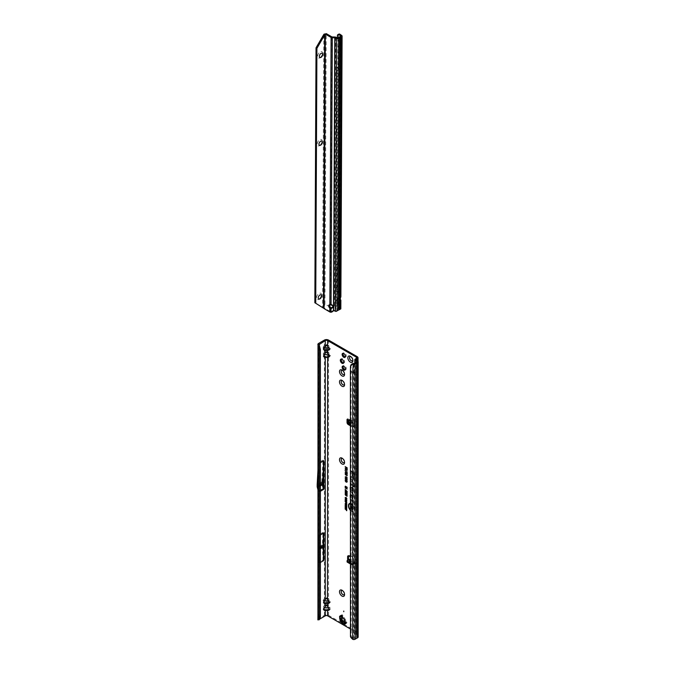 <?xml version="1.0" encoding="UTF-8"?>
<svg xmlns="http://www.w3.org/2000/svg" width="673" height="673" viewBox="0 0 673 673"><rect width="100%" height="100%" fill="white"/><g stroke="black" fill="none" stroke-linecap="round" stroke-linejoin="round"><path stroke-width="0.5" stroke-dasharray="3.37 2.52" d="M344.517 594.082A2.406 1.388 -120 0 0 344.559 593.67A2.406 1.388 -120 0 0 342.86 590.734L342.027 590.255L342.86 590.734A2.406 1.388 -120 0 0 342.481 590.566M344.517 461.972A2.406 1.388 -120 0 0 344.559 461.56A2.406 1.388 -120 0 0 342.86 458.616L342.027 458.136L342.86 458.616A2.406 1.388 -120 0 0 342.481 458.448M344.517 384.216A2.406 1.388 -120 0 0 344.559 383.803A2.406 1.388 -120 0 0 342.86 380.868L342.027 380.38L342.86 380.868A2.406 1.388 -120 0 0 342.481 380.699M344.517 373.894A2.406 1.388 -120 0 0 344.559 373.49A2.406 1.388 -120 0 0 342.86 370.545L342.027 370.066L342.86 370.545A2.406 1.388 -120 0 0 342.481 370.377M352.854 360.131A2.406 1.388 -120 0 0 352.896 359.727A2.406 1.388 -120 0 0 351.197 356.783L350.364 356.303L351.197 356.783A2.406 1.388 -120 0 0 350.826 356.614M344.122 594.739L344.054 594.772A2.406 1.388 -120 0 0 344.122 594.739A2.406 1.388 -120 0 0 344.483 592.812A2.406 1.388 -120 0 0 342.919 590.701A2.406 1.388 -120 0 0 341.716 590.583A2.406 1.388 -120 0 0 341.691 590.6L341.716 590.583M344.122 462.629L344.054 462.662A2.406 1.388 -120 0 0 344.122 462.629A2.406 1.388 -120 0 0 344.483 460.702A2.406 1.388 -120 0 0 342.919 458.582A2.406 1.388 -120 0 0 341.716 458.464A2.406 1.388 -120 0 0 341.691 458.481L341.716 458.464M344.088 384.889A2.406 1.388 -120 0 0 344.122 384.872A2.406 1.388 -120 0 0 344.483 382.945A2.406 1.388 -120 0 0 342.919 380.834A2.406 1.388 -120 0 0 341.716 380.716A2.406 1.388 -120 0 0 341.691 380.733L341.716 380.716M343.583 362.966A2.406 1.388 -120 0 0 344.122 362.856A2.406 1.388 -120 0 0 344.483 360.93A2.406 1.388 -120 0 0 342.919 358.81A2.406 1.388 -120 0 0 341.716 358.692A2.406 1.388 -120 0 0 341.354 359.104M352.433 360.804A2.406 1.388 -120 0 0 352.459 360.787A2.406 1.388 -120 0 0 352.829 358.86A2.406 1.388 -120 0 0 351.264 356.749A2.406 1.388 -120 0 0 350.061 356.631A2.406 1.388 -120 0 0 350.027 356.648L350.002 356.665M344.122 374.55L344.054 374.583A2.406 1.388 -120 0 0 344.122 374.55A2.406 1.388 -120 0 0 344.483 372.623A2.406 1.388 -120 0 0 342.919 370.512A2.406 1.388 -120 0 0 341.716 370.394A2.406 1.388 -120 0 0 341.691 370.411M342.38 623.248L343.314 624.022M344.046 611.547L343.752 611.034M345.257 369.713A2.297 1.329 -120 0 0 345.796 369.612A2.297 1.329 -120 0 0 346.149 367.769A2.297 1.329 -120 0 0 344.643 365.742A2.297 1.329 -120 0 0 343.499 365.632A2.297 1.329 -120 0 0 343.137 366.045M345.257 356.976A2.297 1.329 -120 0 0 345.796 356.875A2.297 1.329 -120 0 0 346.149 355.041A2.297 1.329 -120 0 0 344.643 353.014A2.297 1.329 -120 0 0 343.499 352.904A2.297 1.329 -120 0 0 343.137 353.317M350.397 424.747L353.283 426.413A1.683 0.976 -120 0 0 354.133 426.497A1.683 0.976 -120 0 0 354.478 425.731L354.478 423.283A1.052 0.606 -120 0 0 354.032 422.24A1.052 0.606 -120 0 0 353.224 421.937L351.592 420.12L351.323 420.642L349.102 419.136A1.052 0.606 -120 0 0 348.143 418.673A1.052 0.606 -120 0 0 347.924 419.161L347.924 419.346M351.777 420.945L350.675 422.795L349.051 423.359L351.323 420.642M351.945 552.112L352.24 552.626M350.397 428.381L350.305 427.658M320.76 547.687L321.063 547.166M320.104 484.997L320.407 484.484L320.407 485.174M326.472 597.725L326.472 598.852L325.454 599.441L324.386 598.566L326.472 597.725L328.559 598.566L330.418 601.956A1.514 0.875 0 0 0 329.341 601.704L328.651 601.073L329.728 600.198M326.472 604.606L326.472 605.734L325.454 606.323L324.386 605.448L326.472 604.606L328.559 605.448L328.559 603.201L323.217 602.924L323.217 600.198L324.285 601.073L323.595 601.704L324.285 602.041L329.341 601.704M329.341 608.585L328.651 607.955L329.728 607.08L330.418 608.838A1.514 0.875 0 0 0 329.341 608.585L328.651 608.922A1.514 1.22 -103.4 0 1 329.728 609.805L324.386 610.083A1.514 1.22 103.4 0 1 325.454 609.208L328.651 608.922L325.454 609.208M323.595 608.585L324.285 608.922A1.514 1.22 103.4 0 0 323.217 609.805L323.217 607.08L324.285 607.955L323.595 608.585M326.472 351.39L326.472 352.517L325.454 353.106L324.386 352.231L326.472 351.39L328.559 352.231L330.418 355.622A1.514 0.875 0 0 0 329.341 355.361L328.651 354.738L329.728 353.863M325.454 599.441L324.285 601.073L328.651 601.073L327.482 599.441L328.559 598.566L328.559 356.867L323.217 356.581L323.217 353.863L324.285 354.738L323.595 355.361L324.285 355.706L329.341 355.361M326.472 344.509L326.472 345.636L325.454 346.225L324.386 345.35L326.472 344.509L328.559 345.35L330.418 348.74A1.514 0.875 0 0 0 329.341 348.479L328.651 347.857L329.728 346.982M325.454 353.106L324.285 354.738L328.651 354.738L327.482 353.106L328.559 352.231L328.559 349.985L323.217 349.708L323.217 346.982L324.285 347.857L323.595 348.479L324.285 348.824L329.341 348.479M350.397 509.932A4.248 2.456 -120 0 0 351.752 511.093A4.248 2.456 -120 0 0 353.434 511.463A4.248 2.456 -120 0 0 354.621 508.258A4.248 2.456 -120 0 0 351.752 504.144A4.248 2.456 -120 0 0 350.397 503.74M349.329 504.161A4.316 2.49 -120 0 0 349.262 507.694A4.316 2.49 -120 0 0 351.929 511.043A4.316 2.49 -120 0 0 353.636 511.421A4.316 2.49 -120 0 0 354.848 508.165A4.316 2.49 -120 0 0 351.929 503.993A4.316 2.49 -120 0 0 350.397 503.581M350.397 510.344A4.703 2.717 -120 0 0 351.752 511.455A4.703 2.717 -120 0 0 354.503 511.362A4.703 2.717 -120 0 0 354.688 507.518A4.703 2.717 -120 0 0 351.752 503.783A4.703 2.717 -120 0 0 350.397 503.328M350.397 509.974A4.635 2.675 -120 0 0 351.929 511.303A4.635 2.675 -120 0 0 354.646 511.202A4.635 2.675 -120 0 0 354.822 507.417A4.635 2.675 -120 0 0 351.929 503.732A4.635 2.675 -120 0 0 350.095 503.32A4.635 2.675 -120 0 0 349.994 503.345M350.397 479.126L352.299 480.69L350.498 478.856L350.524 476.459L352.299 477.494L350.591 476.021L350.431 478.848L352.425 480.488L350.633 478.772L350.658 476.299L352.425 477.401L350.591 476.021M350.397 482.482L350.633 480.926L353.973 483.668L350.591 480.472L350.431 482.205L350.818 480.766L354.099 483.475L350.591 480.472M350.397 485.763L350.608 484.139L352.921 486.041L352.921 487.706L353.224 486.285L353.973 486.907L353.224 484.753L352.921 485.687L350.591 483.702L350.431 485.485L350.784 483.98L353.148 485.923L353.148 487.589L353.35 486.091L354.099 486.705L353.35 484.669L353.148 485.687L350.591 483.702M347.84 560.155A1.052 0.606 -120 0 0 348.37 560.718A1.052 0.606 -120 0 0 348.9 560.769A1.052 0.606 -120 0 0 349.035 560.617L349.935 560.104L349.809 559.541L347.327 561.492A0.841 0.488 -0 0 0 347.083 561.829M348.74 559.642A1.052 0.606 -120 0 0 349.262 560.197A1.052 0.606 -120 0 0 349.792 560.247A1.052 0.606 -120 0 0 349.935 560.104L351.508 561.013L351.794 561.879L353.88 563.082L354.166 562.552L353.249 562.014L351.483 562.527L353.88 563.082M350.397 563.949L351.794 564.756A0.841 0.488 -0 0 0 352.989 564.756L354.848 563.974A1.052 0.606 -120 0 0 355.521 564.84A1.052 0.606 -120 0 0 356.051 564.899A1.052 0.606 -120 0 0 356.269 564.411L356.269 561.627A1.683 0.976 -120 0 0 355.075 559.566L350.397 556.857M350.397 562.914L351.794 563.722A0.841 0.488 -0 0 0 352.989 563.722L354.595 562.796A1.514 0.875 -60 0 1 355.352 562.721A1.514 0.875 -60 0 1 355.47 562.805L355.748 563.461A1.052 0.606 -120 0 0 356.412 564.327A1.052 0.606 -120 0 0 356.942 564.378A1.052 0.606 -120 0 0 357.161 563.898L357.161 561.114A1.683 0.976 -120 0 0 355.967 559.044L349.708 555.435A1.683 0.976 -120 0 0 348.866 555.351A1.683 0.976 -120 0 0 348.547 555.831M342.919 615.778L342.305 614.718L340.496 615.77L340.572 618.05L343.238 622.66L345.173 623.871L346.982 622.819L346.376 621.768A8.429 4.862 -120 0 1 345.392 619.69A1.683 0.976 60 0 0 345.283 619.454A7.84 4.526 60 0 0 344.374 617.881A1.683 0.976 60 0 0 344.223 617.671A8.429 4.862 -120 0 1 342.919 615.778L342.641 615.938A2.103 1.716 60 0 0 342.305 614.718M350.397 628.969L356.269 632.359A1.683 0.976 0 0 1 356.757 633.049A1.683 0.976 0 0 1 356.269 633.739L356.269 358.499L356.269 561.627L357.161 561.114L357.161 356.614M350.397 470.578L351.996 471.899L351.996 475.996L352.391 472.227A2.288 1.321 60 0 1 353.678 474.785L353.973 479.168L353.973 474.961A2.709 1.565 -120 0 0 352.459 471.924L350.397 470.225M350.397 499.164L351.912 500.418L352.299 502.672L352.299 500.762L350.498 498.903L350.498 495.715A1.06 0.614 60 0 1 350.633 495.311A1.06 0.614 60 0 1 351.466 495.454A1.06 0.614 60 0 1 351.996 496.581L351.996 498.062L351.592 497.389L351.592 497.86L352.299 499.038L352.299 496.758A1.481 0.858 -120 0 0 351.743 495.37A1.481 0.858 -120 0 0 350.667 494.806A1.481 0.858 -120 0 0 350.397 494.958M350.397 491.357L351.912 492.611L352.299 494.857L352.299 492.947L350.498 491.097L350.498 487.908A1.06 0.614 60 0 1 350.633 487.496A1.06 0.614 60 0 1 351.466 487.639A1.06 0.614 60 0 1 351.996 488.775L351.996 490.255L351.592 489.574L351.592 490.053L352.299 491.231L352.299 488.943A1.481 0.858 -120 0 0 351.743 487.555A1.481 0.858 -120 0 0 350.667 487A1.481 0.858 -120 0 0 350.397 487.151M350.608 428.171L350.397 427.725M350.397 425.782L352.391 426.934A1.683 0.976 -120 0 0 353.232 427.019A1.683 0.976 -120 0 0 353.586 426.245L353.586 423.805A1.052 0.606 -120 0 0 353.14 422.753A1.052 0.606 -120 0 0 352.332 422.451L350.633 423.376A0.841 0.53 -175.5 0 1 350.397 423.468M351.592 420.12L349.051 423.359M348.404 423.325A1.683 0.976 -120 0 0 349.119 424.007L349.935 424.486M317.942 619.404A1.851 1.068 180 0 1 318.48 618.739L324.386 615.332A2.953 1.699 0 0 1 328.559 615.332L357.161 631.846A2.953 1.699 0 0 1 358.019 633.049A2.953 1.699 0 0 1 357.161 634.252L356.202 634.807L356.202 360.055M351.508 561.013L350.288 560.306M350.397 559.86L350.936 560.172L350.397 560.205M355.352 562.721L354.107 562.005L355.748 563.461L354.848 563.974L354.158 563.579L353.426 564.311L353.88 563.478L354.721 563.814M350.179 562.376L349.035 560.617L349.682 560.903L350.49 562.805L353.426 564.311L351.558 563.999L348.648 562.317L353.712 564.411M350.397 561.905L351.483 562.527M352.509 423.023L353.224 421.937L352.055 422.526L352.509 423.023A1.514 0.799 -55.8 0 1 351.87 423.603L350.557 424.36A0.841 0.53 -175.5 0 1 350.397 424.427M348.404 423.376L349.211 419.666L349.102 419.136L348.202 419.649M319.364 491.862L319.364 463.276L318.27 484.097L318.464 479.63L318.464 488.27L319.288 491.349A1.683 0.976 60 0 1 319.364 491.862L319.372 463.268L320.407 462.671M318.186 614.836L318.48 488.262M318.186 348.925L318.48 343.508M318.48 479.63L318.186 466.137M323.04 488.707L323.04 460.088L321.845 481.86A1.683 0.976 -120 0 0 321.845 481.944L321.845 483.937A1.683 0.976 -120 0 0 321.921 484.451L323.04 488.707L318.363 491.408L318.363 462.788M319.658 535.346L318.977 547.889L319.658 562.88L319.658 535.346L320.407 534.917M319.658 562.88L320.407 562.451M319.473 619.202L319.17 619.69M323.04 559.928L323.04 532.335L322.359 544.836A1.683 0.976 -120 0 0 322.35 544.92L322.35 546.552A1.683 0.976 -120 0 0 322.359 546.636L323.04 559.928L318.666 562.451L318.666 534.858L318.186 543.666M323.04 532.335L318.666 534.858M323.04 460.088L318.48 462.721L318.48 347.638M320.407 349.691L319.28 348.564L319.372 346.418M319.28 348.564L319.28 615.543L319.372 491.854L320.407 491.265M319.28 615.543L320.407 616.67M351.365 508.418L350.784 507.265L351.533 506.761L351.356 508.006L352.198 507.223L352.736 508.325L352.105 508.796L352.088 507.627L351.365 508.418L351.012 507.19L351.659 506.685L351.533 507.955L352.374 507.181L352.871 508.191L352.332 508.662L352.231 507.467L351.365 508.418M350.784 507.265L351.659 506.685L350.784 507.265M351.533 507.164L351.087 507.425L351.533 507.164M351.356 508.006L351.777 507.871L351.356 508.006M351.76 507.316L352.374 507.181L351.76 507.316M352.736 508.325L352.105 508.796L352.736 508.325M352.105 508.393L352.66 508.081L352.105 508.393M351.617 509.259L350.81 508.384L352.711 509.486L352.711 510.992L352.408 509.713L351.929 509.436L351.617 510.201L351.844 509.125L351.037 508.367L352.845 509.411L352.845 510.807L352.635 509.587L352.055 509.251L351.844 510.067L351.844 509.125M352.046 505.482L350.81 504.767L352.711 505.465L351.474 506.062L352.711 507.181L350.81 506.079L352.383 505.415L351.037 504.338L352.845 505.389L351.491 505.919L352.845 506.996L351.037 505.953L352.383 505.415M350.515 366.045L350.961 365.464L351.121 370.831L351.188 635.892A2.532 1.691 -129.5 0 0 351.861 637.213L352.93 638.542L354.2 638.711L356.892 637.02L355.201 635.733A1.851 1.068 180 0 1 354.764 635.043A1.851 1.068 180 0 1 355.31 634.286L356.269 633.739M356.168 360.03L356.202 634.807M356.715 637.264L356.749 365.187L356.724 367.046L355.201 366.003L354.772 363.151L354.764 635.043M356.168 635.262L357.725 636.33A1.851 1.068 0 0 1 358.154 637.02M356.892 361.788L356.892 637.02M354.2 363.479L354.2 371.732L351.121 370.831L350.397 371.429M351.121 635.606L350.397 636.204M352.93 638.542L352.206 639.14M350.431 470.301L352.223 471.781L352.425 476.038L352.585 472.076A2.356 1.354 60 0 1 353.897 474.709L354.099 478.974L354.099 474.827A2.642 1.523 -120 0 0 352.627 471.866L350.397 470.318M352.425 496.624A1.413 0.816 -120 0 0 351.895 495.303A1.413 0.816 -120 0 0 350.869 494.773A1.413 0.816 -120 0 0 350.431 495.471L350.431 498.886L352.105 500.266L352.425 502.47L352.425 500.628L350.633 498.819L350.633 495.589A1.127 0.648 60 0 1 350.768 495.151A1.127 0.648 60 0 1 351.659 495.303A1.127 0.648 60 0 1 352.223 496.506L352.223 498.121L351.819 497.759L352.425 498.777L352.299 496.758M352.425 488.817A1.413 0.816 -120 0 0 351.895 487.488A1.413 0.816 -120 0 0 350.869 486.958A1.413 0.816 -120 0 0 350.431 487.664L350.431 491.08L352.105 492.459L352.425 494.663L352.425 492.821L350.633 491.012L350.633 487.774A1.127 0.648 60 0 1 350.768 487.345A1.127 0.648 60 0 1 351.659 487.496A1.127 0.648 60 0 1 352.223 488.699L352.223 490.306L351.819 489.952L352.425 490.97L352.299 488.943M345.375 466.734L347.276 467.685L347.15 468.845M346.46 467.441L346.46 468.299M345.442 480.825L345.914 481.632M346.452 481.876L347.083 481.59L346.343 480.556L345.569 480.699M346.158 480.379L347.302 481.725L346.738 482.104L347.175 481.86M345.35 480.572L346.343 480.329L345.35 480.572M345.442 478.999L345.914 479.799M346.452 480.042L347.083 479.756L346.343 478.722L345.569 478.865M346.158 478.545L347.302 479.899L346.738 480.27L347.175 480.026M345.35 478.747L346.343 478.495L345.35 478.747M345.855 476.677L345.35 476.972L345.989 476.61L345.897 477.754L346.78 477.123L347.302 478.066L346.738 478.41L347.175 478.192M346.587 477.308L346.225 478.066M346.477 478.192L347.083 477.939M345.442 477.25L345.888 477.039M346.502 474.886L345.35 473.943L345.897 473.691L345.543 474.061L346.435 474.583M346.561 474.389L346.023 474.936M347.125 474.759L347.26 475.567M346.057 473.96L347.26 474.675M346.385 473.371L347.108 473.573L346.814 473.136M345.754 472.362L347.302 473.691L345.93 473.481L345.35 472.564L345.93 472.311L345.35 472.564M346.317 473.119L345.543 472.682L346.317 473.119M347.032 471.697L347.125 472.774M345.148 470.864L347.032 472.488M346.873 472.463L346.25 471.781M345.375 468.282L347.276 469.232L347.15 470.175M345.375 469.502L346.216 469.14M346.435 468.972L347.058 469.931M345.375 486.192L347.15 487.462M345.148 486.831L347.041 487.227M345.148 487.58L346.948 488.463L346.275 487.849M345.644 487.075L347.276 488.564M345.35 489.582L347.302 491.265L345.333 489.591M345.35 494.428L345.939 494.293L345.712 494.874L347.15 495.967M345.35 493.166L345.939 493.04L345.712 493.62L347.15 494.705M345.35 491.913L345.939 491.778L345.712 492.358L347.15 493.444M345.35 490.651L345.939 490.516L345.712 491.105L347.15 492.19M345.4 497.818L345.855 498.466L345.35 497.591L346.132 497.397L346.755 498.626M346.166 498.609L346.704 498.382L345.527 497.684M345.947 497.448L345.35 497.591M345.375 509.175L346.688 509.789M346.73 509.495L346.864 510.538M345.375 507.392L346.73 508.292M345.148 508.182L346.561 508.098M345.678 508.325L346.864 509.015M345.375 506.071L346.864 506.777L346.73 507.736M345.543 506.197L345.543 507.072M346.225 506.592L346.225 507.392M345.375 504.641L346.73 505.549M345.148 505.44L346.561 505.356M345.678 505.583L346.864 506.264M345.586 503.202L346.881 504.456L346.115 504.7L345.384 503.244M346.755 504.59L346.115 504.7M346.704 504.363L346.099 503.497L345.527 503.673L346.259 504.683M345.375 501.78L346.864 502.495L346.435 503.311L345.972 502.521M346.149 502.26L346.688 502.941M345.375 500.132L346.73 501.082M345.148 500.603L346.671 500.905M346.528 501.848L345.594 500.948M345.148 501.183L346.603 501.873M345.586 500.779L346.864 501.949M345.586 498.693L346.881 499.946L346.115 500.182L345.384 498.735M346.755 500.073L346.115 500.182M346.704 499.846L346.099 498.987L345.527 499.164L346.259 500.165M328.559 349.985A1.514 1.22 76.6 0 0 327.482 349.11L328.651 348.824A1.514 1.22 -103.4 0 1 329.728 349.708L328.559 349.985M323.217 353.863L324.386 352.231L324.386 349.985A1.514 1.22 103.4 0 1 325.454 349.11L327.482 349.11M325.454 346.225L324.285 347.857L328.651 347.857L327.482 346.225L328.559 345.35L328.559 340.092M323.217 349.708A1.514 1.22 103.4 0 1 324.285 348.824L325.454 349.11M328.559 356.867A1.514 1.22 76.6 0 0 327.482 355.992L328.651 355.706A1.514 1.22 -103.4 0 1 329.728 356.581L328.559 356.867M323.217 600.198L324.386 598.566L324.386 356.867A1.514 1.22 103.4 0 1 325.454 355.992L327.482 355.992M323.217 356.581A1.514 1.22 103.4 0 1 324.285 355.706L325.454 355.992M328.559 615.332L328.559 610.083A1.514 1.22 76.6 0 0 327.482 609.208M325.454 606.323L324.285 607.955L328.651 607.955L327.482 606.323L328.559 605.448L329.728 607.08M328.559 603.201A1.514 1.22 76.6 0 0 327.482 602.327L328.651 602.041A1.514 1.22 -103.4 0 1 329.728 602.924L328.559 603.201M323.217 607.08L324.386 605.448L324.386 603.201A1.514 1.22 103.4 0 1 325.454 602.327L327.482 602.327M323.217 602.924A1.514 1.22 103.4 0 1 324.285 602.041L325.454 602.327M350.961 365.464L351.735 364.177M318.186 490.659L318.363 491.408M319.364 463.276L319.372 348.151M318.346 484.981L320.407 483.794M318.346 481.818L318.346 487.824L318.346 487.05L320.407 485.864M318.186 553.088L318.666 562.451M318.977 547.889L320.407 547.065M318.977 549.547L320.407 548.722M353.224 421.937L350.397 422.77M348.757 420.457L348.681 421.441L348.757 420.457M348.387 419.851L349.211 419.666M354.738 563.831L355.47 562.805M350.397 422.535L351.483 422.459M350.397 419.859L351.811 421.996L350.397 420.103M351.811 421.996L351.348 422.173L351.945 422.619M350.397 561.56L351.794 561.879M349.733 561.021L348.85 562.14L350.414 562.678L349.733 561.021M353.426 564.311L351.659 563.974L354.107 563.461L351.718 563.991M346.982 622.819A2.103 1.716 60 0 0 345.804 621.785L343.238 622.66M345.064 621.507L345.804 621.785M342.077 619.564L341.362 620.397L340.807 617.309L341.354 619.984L343.987 622.828L340.849 617.89L340.807 617.309L342.616 616.266L342.49 617.048M342.675 620.599L341.691 620.935L340.572 618.05M342.094 619.909L340.807 617.309A2.103 1.716 60 0 0 340.496 615.77M342.38 620.413L343.869 622.878L341.362 620.397M345.173 623.871A2.103 1.716 -120 0 0 343.987 622.828L341.598 620.809M340.849 621.886A1.767 1.363 131.6 0 1 340.546 621.415L339.789 618.504L342.448 623.114L340.546 621.415M339.722 616.897L339.638 618.495M340.05 620.506A1.767 1.363 168.4 0 0 340.302 621.002M342.616 616.266A2.103 1.716 60 0 0 342.641 615.938L342.019 616.291M345.476 622.281L346.376 621.768M321.526 295.481A3.584 2.053 120.3 0 0 321.568 294.925A3.584 2.053 120.3 0 0 319.052 293.487A3.584 2.053 120.3 0 0 316.503 297.845A3.584 2.053 120.3 0 0 318.994 299.334A3.584 2.053 120.3 0 0 319.019 299.317A3.584 2.053 120.3 0 0 319.465 299.022M318.657 298.963L318.716 298.997A2.406 1.38 -59.7 0 1 318.657 298.963A2.406 1.38 -59.7 0 1 318.304 297.045A2.406 1.38 -59.7 0 1 319.877 294.934A2.406 1.38 -59.7 0 1 321.08 294.816A2.406 1.38 -59.7 0 1 321.105 294.833M322.232 141.767A3.584 2.053 120.3 0 0 322.283 141.204A3.584 2.053 120.3 0 0 319.759 139.765A3.584 2.053 120.3 0 0 317.21 144.131A3.584 2.053 120.3 0 0 319.709 145.612A3.584 2.053 120.3 0 0 319.734 145.595A3.584 2.053 120.3 0 0 320.171 145.301M319.431 145.275L319.372 145.242A2.406 1.38 -59.7 0 1 319.372 145.242A2.406 1.38 -59.7 0 1 319.019 143.324A2.406 1.38 -59.7 0 1 320.592 141.212A2.406 1.38 -59.7 0 1 321.795 141.094A2.406 1.38 -59.7 0 1 321.82 141.111M322.645 53.924A3.584 2.053 120.3 0 0 322.687 53.369A3.584 2.053 120.3 0 0 320.163 51.922A3.584 2.053 120.3 0 0 317.622 56.288A3.584 2.053 120.3 0 0 320.112 57.777A3.584 2.053 120.3 0 0 320.138 57.76A3.584 2.053 120.3 0 0 320.584 57.457M319.81 57.424A2.406 1.38 -59.7 0 1 319.776 57.407A2.406 1.38 -59.7 0 1 319.423 55.48A2.406 1.38 -59.7 0 1 320.996 53.377A2.406 1.38 -59.7 0 1 322.199 53.251A2.406 1.38 -59.7 0 1 322.224 53.276L322.199 53.251M340.387 298.198L339.495 297.676A0.841 0.488 120.3 0 0 339.402 298.089L339.394 299.838A0.841 0.488 120.3 0 0 339.486 300.141L337.981 299.081A1.893 0.993 -115.8 0 0 337.148 298.913A1.893 0.993 -115.8 0 0 336.752 299.779L336.752 300.2A0.841 0.446 -115.8 0 0 336.769 300.394L337.106 302.261L339.587 304.061L336.71 305.836L334.515 305.18L333.27 310.219L332.42 310.909A2.532 2.061 0 0 1 331.007 311.49L331.007 312.222M337.417 310.657L336.164 310.926A0.833 0.488 -179.7 0 1 335.911 310.859L333.27 310.219M333.766 310.581L334.254 310.177M330.695 307.603L330.106 311.439L331.007 311.49M332.916 306.392A2.103 1.716 180 0 0 331.04 304.314L330.737 304.289A2.103 1.22 -120 0 0 330.056 304.347A2.103 1.22 -120 0 0 329.711 304.776M333.556 310.102L333.53 310.741L333.522 310.11M335.936 311.406L336.164 310.926M337.955 37.856L336.71 305.836L336.954 310.388L339.714 308.814L339.486 300.141L339.974 308.789M340.168 309.084L339.714 308.814M340.294 299.544L338.948 298.61A1.893 0.993 -115.8 0 0 338.115 298.45A1.893 0.993 -115.8 0 0 337.728 299.308L337.72 299.729A0.841 0.446 -115.8 0 0 337.737 299.922L338.965 306.711A0.841 0.446 -115.8 0 0 339.486 307.586L340.437 308.251A1.683 0.976 -179.7 0 1 340.799 308.688L339.966 308.781A0.833 0.488 -179.7 0 0 339.781 308.562L339.512 300.141L340.294 299.763M339.486 300.141L340.378 300.663L339.486 300.141L340.875 300.293M337.106 302.261L338.283 307.048L339.781 308.562L340.437 308.251L340.479 299.67M330.317 312.154L330.813 311.515M330.106 311.439L314.846 302.749M324.033 308.503L324.638 308.158M329.846 304.802L330.737 304.289L331.974 36.939M323.898 307.46L324.95 304.028L330.308 307.157M332.277 37.015L331.04 305.046M337.434 35.711L338.401 35.24L338.258 66.812A0.841 0.446 64.2 0 0 338.797 67.872L340.42 69.344L339.512 264.582L337.888 263.791A0.841 0.446 64.2 0 0 337.341 264.102L337.223 289.491A1.262 0.665 -115.8 0 0 338.031 291.089L338.839 291.645A0.841 0.446 64.2 0 1 339.276 292.25L340.496 295.321L339.529 295.792L339.495 297.676L340.706 36.266M341.699 35.467L340.891 296.692M337.223 289.491L336.256 289.962A1.262 0.665 -115.8 0 0 337.064 291.56L337.871 292.116A0.841 0.446 64.2 0 1 338.309 292.713L339.529 295.792L340.731 36.249M336.256 289.962L336.374 264.573A0.841 0.446 64.2 0 1 336.921 264.262L338.544 265.044L339.453 69.815L337.829 68.343A0.841 0.446 64.2 0 1 337.291 67.275L336.172 305.862L335.911 310.859L335.423 311.263M338.401 35.24A2.532 1.329 64.2 0 1 338.931 34.096M323.562 307.931L323.04 307.267M322.552 307.199L323.444 307.721L322.552 307.199L323.814 34.424M338.696 309.344L338.704 308.032M349.329 423.351L351.71 420.322M357.161 631.846L357.161 563.898L356.269 564.411L356.269 632.359M353.401 564.487L350.49 562.805M342.338 623.173L339.68 618.563M330.418 608.838L329.728 609.805M330.418 601.956L329.728 602.924M330.418 355.622L329.728 356.581M330.418 348.74L329.728 349.708M354.595 563.831L352.181 563.991M354.595 562.796L353.249 562.014M348.648 561.955L349.556 560.92L348.934 560.559M351.87 423.603L350.675 422.795M350.086 422.4L348.681 421.441M319.372 619.261L319.372 615.13M323.217 346.982L324.386 345.35L324.386 340.092M324.386 615.332L324.386 610.083L323.217 609.805M318.48 618.739L318.48 614.617M357.161 360.711L357.161 634.252M355.31 634.286L355.31 359.054M355.201 635.733L355.201 366.003M357.725 361.098L357.725 636.33M356.749 367.071L356.749 636.801M356.715 367.534L356.715 362.024M354.2 371.732L354.2 638.711M353.443 638.753L353.636 363.563M351.188 635.892L350.465 636.498M351.861 637.213L351.129 637.811M327.482 346.225L326.472 345.636M327.482 353.106L326.472 352.517M327.482 606.323L326.472 605.734M327.482 599.441L326.472 598.852M323.023 488.581L318.346 491.282M321.921 484.451L317.244 487.143M321.845 483.937L317.176 486.629M321.845 481.944L317.176 484.644M321.845 481.86L317.176 484.56M319.288 491.349L320.407 490.71M322.359 546.636L317.984 549.16M322.35 546.552L317.976 549.075M322.35 544.92L317.976 547.443M322.359 544.836L317.984 547.359M354.478 423.283L353.586 423.805M354.478 425.731L353.586 426.245M353.283 426.413L352.391 426.934M349.708 555.435L348.816 555.948M355.967 559.044L355.075 559.566M350.557 424.36L350.633 423.376M352.989 563.722L352.989 564.756M351.794 563.722L351.794 564.756M347.327 560.458L347.327 561.492M351.558 563.999L348.648 562.317M353.325 564.361L351.718 563.999M344.492 620.212L345.392 619.69M344.391 619.968L345.283 619.454M343.482 618.394L344.374 617.881M343.323 618.184L344.223 617.671M335.751 37.2L334.515 305.18M333.816 310.606L334.304 310.203M334.784 37.023L333.53 308.545M330.409 311.506L330.981 307.729M332.42 311.649L332.42 310.909M338.898 309.109L339.377 309.395M337.711 309.799L338.183 310.085M339.486 307.586L338.83 307.906M338.965 306.711L338.283 307.048M337.737 299.922L336.769 300.394M324.529 308.873L325.126 308.528M324.95 304.028L326.203 33.65M340.294 300.36L339.394 299.838M340.294 298.61L339.402 298.089M340.42 298.147L339.503 297.634M337.72 299.729L336.752 300.2M337.728 299.308L336.752 299.779M338.948 298.61L337.981 299.081M339.276 292.25L338.309 292.713M338.839 291.645L337.871 292.116M338.031 291.089L337.064 291.56M337.341 264.102L336.374 264.573M337.888 263.791L336.921 264.262M339.242 264.733L338.275 265.204M339.512 264.582L338.544 265.044M340.42 69.344L339.453 69.815M340.151 68.814L339.184 69.277M338.797 67.872L337.829 68.343M338.258 66.812L337.291 67.275M341.716 358.692L340.824 359.205M339.461 617.646L343.037 623.829M343.499 365.632L342.599 366.146M343.499 352.904L342.599 353.418M349.792 560.247L348.9 560.769M356.942 564.378L356.051 564.899M319.153 619.749L319.212 344.879M358.019 361.393L358.019 633.049M356.757 357.817L356.757 633.049M356.034 359.811L356.034 635.043M318.363 347.268L317.993 345.838M318.27 484.097L318.27 487.319M354.133 426.497L353.232 427.019M348.143 418.673L347.251 419.195M348.866 555.351L347.975 555.864M348.732 420.793L348.631 420.238M349.051 423.241L351.499 420.137M345.796 356.875L344.896 357.397M345.796 369.612L344.896 370.125M344.122 362.856L343.222 363.37M352.896 359.727L352.896 360.686M344.559 373.49L344.559 374.449M344.559 383.803L344.559 384.771M344.559 461.56L344.559 462.528M344.559 593.67L344.559 594.638M319.843 298.854L318.994 299.334M320.55 145.132L319.709 145.612M320.962 57.298L320.112 57.777M330.056 304.347L329.164 304.861M332.967 306.022L332.967 306.753M339.596 300.309L340.016 300.452M340.832 36.09L339.621 296.684M338.115 298.45L337.148 298.913M337.518 263.723L336.55 264.186M339.428 264.767L338.46 265.238M322.687 54.336L322.687 53.369M322.283 142.18L322.283 141.204M321.568 295.893L321.568 294.925"/><path stroke-width="1.01" d="M342.027 596.101A3.584 2.069 60 0 1 339.495 591.71A3.584 2.069 60 0 1 342.027 590.255L342.027 590.255A3.584 2.069 60 0 1 344.559 594.638A3.584 2.069 60 0 1 342.027 596.101M342.481 590.566A2.406 1.388 -120 0 0 341.657 590.616A2.406 1.388 -120 0 0 341.287 592.534A2.406 1.388 -120 0 0 342.86 594.654A2.406 1.388 -120 0 0 344.054 594.772A2.406 1.388 -120 0 0 344.517 594.082M342.027 463.983A3.584 2.069 60 0 1 339.495 459.6A3.584 2.069 60 0 1 342.027 458.136L342.027 458.136A3.584 2.069 60 0 1 344.559 462.528A3.584 2.069 60 0 1 342.027 463.983M342.481 458.448A2.406 1.388 -120 0 0 341.657 458.498A2.406 1.388 -120 0 0 341.287 460.425A2.406 1.388 -120 0 0 342.86 462.544A2.406 1.388 -120 0 0 344.054 462.662A2.406 1.388 -120 0 0 344.517 461.972M342.027 386.235A3.584 2.069 60 0 1 339.495 381.843A3.584 2.069 60 0 1 342.027 380.38L342.027 380.38A3.584 2.069 60 0 1 344.559 384.771A3.584 2.069 60 0 1 342.027 386.235M342.481 380.699A2.406 1.388 -120 0 0 341.657 380.75A2.406 1.388 -120 0 0 341.287 382.668A2.406 1.388 -120 0 0 342.86 384.788A2.406 1.388 -120 0 0 344.054 384.906A2.406 1.388 -120 0 0 344.517 384.216M342.027 375.913A3.584 2.069 60 0 1 339.495 371.521A3.584 2.069 60 0 1 342.027 370.066L342.027 370.066A3.584 2.069 60 0 1 344.559 374.449A3.584 2.069 60 0 1 342.027 375.913M342.481 370.377A2.406 1.388 -120 0 0 341.657 370.428A2.406 1.388 -120 0 0 341.287 372.346A2.406 1.388 -120 0 0 342.86 374.466A2.406 1.388 -120 0 0 344.054 374.583A2.406 1.388 -120 0 0 344.517 373.894M350.364 362.15A3.584 2.069 60 0 1 347.832 357.767A3.584 2.069 60 0 1 350.364 356.303L350.364 356.303A3.584 2.069 60 0 1 352.896 360.686A3.584 2.069 60 0 1 350.364 362.15M350.826 356.614A2.406 1.388 -120 0 0 350.002 356.665A2.406 1.388 -120 0 0 349.632 358.591A2.406 1.388 -120 0 0 351.197 360.703A2.406 1.388 -120 0 0 352.4 360.821A2.406 1.388 -120 0 0 352.854 360.131M341.691 590.6A2.406 1.388 -120 0 0 341.354 592.534A2.406 1.388 -120 0 0 342.919 594.621A2.406 1.388 -120 0 0 344.088 594.755M341.691 458.481A2.406 1.388 -120 0 0 341.354 460.416A2.406 1.388 -120 0 0 342.919 462.511A2.406 1.388 -120 0 0 344.088 462.645M341.691 380.733A2.406 1.388 -120 0 0 341.354 382.668A2.406 1.388 -120 0 0 342.919 384.754A2.406 1.388 -120 0 0 344.088 384.889M342.027 359.332A2.406 1.388 -120 0 0 340.824 359.205A2.406 1.388 -120 0 0 340.454 361.132A2.406 1.388 -120 0 0 342.027 363.252A2.406 1.388 -120 0 0 343.222 363.37A2.406 1.388 -120 0 0 343.592 361.443A2.406 1.388 -120 0 0 342.027 359.332M341.354 359.104A2.406 1.388 -120 0 0 342.919 362.73A2.406 1.388 -120 0 0 343.583 362.966M350.027 356.648A2.406 1.388 -120 0 0 349.699 358.583A2.406 1.388 -120 0 0 351.264 360.669A2.406 1.388 -120 0 0 352.433 360.804M341.691 370.411A2.406 1.388 -120 0 0 341.354 372.346A2.406 1.388 -120 0 0 342.919 374.432A2.406 1.388 -120 0 0 344.088 374.567M342.49 621.734L341.766 622.155A1.767 1.363 131.6 0 1 340.849 621.886L343.314 624.022L345.619 622.92A0.841 0.69 -120 0 1 346.09 623.341L345.476 622.281A8.429 4.862 -120 0 1 344.492 620.212A1.683 0.976 60 0 0 344.391 619.968A7.84 4.526 60 0 0 343.482 618.394A1.683 0.976 60 0 0 343.323 618.184A8.429 4.862 -120 0 1 342.019 616.291L341.413 615.24A0.841 0.69 -120 0 1 341.539 615.854L341.001 619.16A2.103 1.716 60 0 0 342.49 621.734L345.619 622.92M343.752 611.034L343.752 611.723L343.752 611.034M343.752 366.263A2.297 1.329 -120 0 0 342.599 366.146A2.297 1.329 -120 0 0 342.254 367.988A2.297 1.329 -120 0 0 343.752 370.007A2.297 1.329 -120 0 0 344.896 370.125A2.297 1.329 -120 0 0 345.249 368.282A2.297 1.329 -120 0 0 343.752 366.263M343.137 366.045A2.297 1.329 -120 0 0 344.643 369.494A2.297 1.329 -120 0 0 345.257 369.713M343.752 353.527A2.297 1.329 -120 0 0 342.599 353.418A2.297 1.329 -120 0 0 342.254 355.26A2.297 1.329 -120 0 0 343.752 357.279A2.297 1.329 -120 0 0 344.896 357.397A2.297 1.329 -120 0 0 345.249 355.554A2.297 1.329 -120 0 0 343.752 353.527M343.137 353.317A2.297 1.329 -120 0 0 344.643 356.766A2.297 1.329 -120 0 0 345.257 356.976M349.405 420.852L348.505 422.198L348.757 420.457L348.202 419.649A1.052 0.606 -120 0 0 347.251 419.195A1.052 0.606 -120 0 0 347.032 419.674L347.032 422.459A1.683 0.976 -120 0 0 348.227 424.528L350.397 425.782M348.673 422.139L350.397 422.535M350.397 422.77L348.479 422.392A0.841 0.53 -175.5 0 0 348.723 422.829L349.447 423.317A0.841 0.53 -175.5 0 0 350.397 423.468M350.397 424.427A0.841 0.53 -175.5 0 1 349.371 424.301L348.639 423.805A0.841 0.53 -175.5 0 1 348.404 423.376L348.395 423.401M350.397 427.725L350.397 428.381M321.063 547.856L321.063 547.166L321.063 547.856M320.407 485.174L320.407 484.484M350.397 628.969L327.658 615.845A1.683 0.976 0 0 0 325.278 615.845L325.278 610.596L328.836 610.318L324.108 610.318L324.108 607.593L323.595 609.309L324.285 610.175L328.651 610.175L329.341 609.309L327.482 606.104L326.472 605.523L325.278 605.961L325.454 603.572L328.836 603.437L324.108 603.437L324.108 600.711L323.595 602.428L324.285 603.294L328.651 603.294L329.341 602.428L327.482 599.222L327.658 357.38L325.278 357.38L327.482 357.237M327.482 599.222L326.472 598.642L325.278 599.079L326.472 598.448L327.658 599.079L329.526 602.47L328.836 603.437M327.482 606.104L327.482 603.572M324.108 607.593L326.472 605.33L327.658 605.961L329.526 609.351L328.836 610.318M324.108 600.711L325.278 599.079L325.278 357.38L324.108 357.102L324.108 354.377L323.595 356.093L324.285 356.951L328.651 356.951L329.341 356.093L327.482 352.888L327.658 350.498L325.278 350.498L327.482 350.355M327.482 352.888L326.472 352.307L325.278 352.745L326.472 352.114L327.658 352.745L329.526 356.135L328.836 357.102M324.108 354.377L325.278 352.745L325.278 350.498L324.108 350.221L324.108 347.495L323.595 349.211L324.285 350.069L328.651 350.069L329.341 349.211L328.836 347.495L329.526 349.253L328.836 350.221M327.482 346.006L326.472 345.426L324.285 347.638L328.651 347.638L327.482 346.006L327.658 340.614L356.269 357.127A1.683 0.976 180 0 1 356.757 357.817A1.683 0.976 180 0 1 356.269 358.499L355.31 359.054A1.851 1.068 0 0 0 354.806 359.609L356.808 361.611M325.454 346.006L326.472 345.232L328.836 347.495M350.397 503.74A4.248 2.456 -120 0 0 349.262 504.237A4.248 2.456 -120 0 0 350.397 509.932M350.397 503.581A4.316 2.49 -120 0 0 349.396 504.077A4.316 2.49 -120 0 0 349.329 504.161M350.397 503.328A4.703 2.717 -120 0 0 349.884 503.362A4.703 2.717 -120 0 0 348.437 506.046A4.703 2.717 -120 0 0 350.397 510.344M349.994 503.345A4.635 2.675 -120 0 0 350.397 509.974M350.397 476.055L350.397 479.126M350.397 480.505L350.397 482.482M350.397 556.857L348.816 555.948A1.683 0.976 -120 0 0 347.975 555.864A1.683 0.976 -120 0 0 347.621 556.638L347.621 559.423A1.052 0.606 -120 0 0 347.84 560.155M346.141 500.863L345.148 500.291L346.73 500.914L345.594 500.99L346.73 502.386L345.148 501.469L346.09 501.73L345.148 500.603L346.671 500.905L345.375 500.132M345.745 502.285L345.148 501.654L346.73 502.563L346.25 503.471L345.375 501.78M346.704 503.429L345.972 502.159M346.191 505.398L345.148 504.8L346.73 505.423L345.686 505.743L346.73 506.634L345.148 505.717L346.561 505.356L345.375 504.641M345.417 507.257L345.148 505.945L346.73 506.853L346.73 507.997L346.46 506.988L346.09 506.777L346.09 507.585L345.417 506.382L345.417 507.257M346.191 508.149L345.148 507.551L346.73 508.174L345.686 508.485L346.73 509.377L345.148 508.468L346.561 508.098L345.148 507.551M346.46 510.092L345.148 509.049L346.73 509.495L346.73 510.723L346.688 509.966L345.375 509.175M346.216 497.633L345.4 497.818L345.712 498.659L345.131 497.667L345.947 497.448L346.755 498.626L346.225 498.929L346.486 498.457L345.4 497.818M345.855 498.466L345.131 497.667L345.947 497.448M346.166 498.609L346.704 498.331M345.123 490.726L345.804 490.592L345.552 491.164L347.15 492.451L345.804 491.677L345.123 490.726L345.804 490.592M345.123 491.988L345.804 491.854L345.552 492.417L347.15 493.713L345.804 492.93L345.123 491.988L345.804 491.854M345.123 493.242L345.804 493.107L345.552 493.679L347.15 494.966L345.804 494.192L345.123 493.242L345.804 493.107M345.123 494.504L345.804 494.369L345.552 494.933L347.15 496.228L345.804 495.446L345.123 494.504L345.804 494.369M347.175 491.467L345.123 489.414L347.175 491.467M346.502 487.185L345.148 486.402L347.15 487.218L347.15 487.673L345.653 487.286L347.15 489.069L345.148 487.917L346.435 488.32L345.148 486.831L347.041 487.227L345.375 486.192M345.989 468.98L345.148 468.147L347.15 469.308L347.15 470.175L346.578 470.545L346.031 469.796L345.148 469.897L346.216 468.845L345.375 468.282M347.15 470.175L346.578 470.545L346.225 469.569L345.375 469.502M345.577 469.493L346.216 468.845M350.397 494.958A1.481 0.858 -120 0 0 350.204 495.547L350.397 499.164M350.397 487.151A1.481 0.858 -120 0 0 350.204 487.74L350.397 491.357M350.397 483.744L350.397 485.763M346.015 467.449L345.148 466.608L347.15 467.76L347.15 469.106L346.831 467.92L346.334 467.634L346.015 468.307L346.242 467.314L345.375 466.734M346.452 481.876L347.083 481.59L346.343 480.556L345.442 480.825L345.846 481.885L345.123 480.648L346.158 480.379L347.175 481.86L346.519 482.247L346.856 481.666L346.158 480.715L345.442 480.825M345.989 481.7L345.123 480.648L346.158 480.379M347.175 481.86L346.696 481.902M346.452 480.042L347.083 479.756L346.343 478.722L345.442 478.999L345.846 480.059L345.123 478.823L346.158 478.545L347.175 480.026L346.519 480.421L346.856 479.832L346.158 478.882L345.442 478.999M345.989 479.866L345.123 478.823L346.158 478.545M347.175 480.026L346.696 480.076M346.225 478.066L345.123 477.048L345.855 476.677L345.72 477.805L346.603 477.174L347.175 478.192L346.511 478.545L346.603 477.51L345.729 478.15L345.35 476.972L345.989 476.61M345.35 476.972L345.855 476.677M345.888 477.039L345.442 477.25M345.72 477.805L346.603 477.174M346.477 478.192L347.083 477.939L346.78 477.35L346.326 477.729M346.502 474.886L345.846 475.096L345.123 474.019L345.754 473.758L345.829 474.751L346.057 473.96L347.125 474.759L347.125 475.752L346.46 474.608L345.846 475.096L345.35 473.943L345.897 473.691M346.637 474.759L346.023 474.936L345.123 474.019L345.754 473.758M345.829 474.751L346.259 474.112M347.302 473.691L345.93 473.481L345.123 472.639L345.754 472.362L347.175 473.817L345.745 473.641L345.123 472.639L345.754 472.362M346.418 473.413L345.745 473.641L345.35 472.564L345.93 472.311M345.148 470.864L346.805 472.454L347.125 471.756L347.125 473.035L345.148 470.864M345.131 503.648L345.922 503.37L346.755 504.59L345.375 504.346L345.586 503.202M346.755 504.59L345.939 504.851L345.35 503.572M345.131 499.139L345.922 498.861L346.755 500.073L345.375 499.829L345.586 498.693M346.755 500.073L345.939 500.342L345.35 499.063M347.924 419.346L347.924 421.946A1.683 0.976 -120 0 0 348.404 423.325M349.935 424.486L350.397 424.747M356.202 360.055L357.161 359.02A2.953 1.699 180 0 0 358.019 357.817A2.953 1.699 180 0 0 357.161 356.614L328.559 340.092A2.953 1.699 180 0 0 324.386 340.092L318.48 343.508A1.851 1.068 0 0 0 317.942 344.172L317.875 344.635L319.153 344.559L325.278 340.614A1.683 0.976 180 0 1 327.658 340.614M348.547 555.831A1.683 0.976 -120 0 0 348.521 556.125L348.521 558.91A1.052 0.606 -120 0 0 348.74 559.642M350.397 560.205L349.396 561.324L350.397 561.905M349.809 559.541A1.514 0.875 120 0 0 349.691 559.456A1.514 0.875 120 0 0 348.934 559.524L347.327 560.458A0.841 0.488 -0 0 0 347.327 561.147L350.397 562.914M347.083 560.802L347.083 561.829A0.841 0.488 -0 0 0 347.327 562.174L350.397 563.949M348.799 421.559L349.295 420.818L348.387 419.851M318.48 614.617L318.194 615.921L317.934 615.391L317.993 345.838M320.407 616.67L319.305 617.032L318.489 618.967L319.768 618.537L320.407 616.67L320.407 349.691L319.305 350.053L317.934 348.395M320.407 534.917L323.831 532.94L323.149 545.483L323.831 560.466L323.831 532.94M320.407 562.451L323.831 560.466M325.278 615.845L319.473 619.202M320.407 462.671L323.831 460.694L322.821 479.235L322.821 485.241L323.755 488.775A1.683 0.976 60 0 1 323.831 489.279L323.831 460.694M318.186 348.925L318.186 615.904L319.305 617.032L319.305 350.053L318.363 347.268M319.17 619.69L317.866 619.883L317.942 619.404M356.202 359.567L357.725 361.098A1.851 1.068 180 0 1 358.154 361.788A1.851 1.068 180 0 1 357.615 362.545L355.1 363.992L355.1 372.253A1.851 1.068 180 0 1 352.719 372.371L352.719 639.35A1.851 1.068 0 0 0 355.1 639.232L357.615 637.777A1.851 1.068 0 0 0 358.154 637.02L358.154 361.788M354.764 362.654L354.806 359.609M356.715 362.024L354.2 363.479L353.039 363.47L352.627 364.169L353.308 364.27A1.851 1.068 0 0 0 355.1 363.992M352.627 364.169L350.515 366.045L350.397 371.429L350.465 636.498A2.532 1.691 -129.5 0 0 351.129 637.811L352.719 639.35M350.397 371.429L352.719 372.371L353.308 364.27M346.015 468.307L346.242 467.314M346.334 467.634L346.831 467.92M346.831 468.921L347.058 467.785M346.343 480.556L345.569 480.699L346.343 480.556M347.083 481.59L346.688 481.843L346.974 481.161M347.302 481.725L346.738 482.104M345.35 480.572L346.343 480.329M346.343 478.722L345.569 478.865L346.343 478.722M347.083 479.756L346.688 480.009L346.974 479.327M347.302 479.899L346.738 480.27M345.35 478.747L346.343 478.495M346.359 477.914L345.905 477.99M347.302 478.066L346.738 478.41M346.031 477.477L346.78 477.123M346.015 476.854L345.569 477.123L346.015 476.854M346.805 475.567L347.032 474.743M346.015 474.709L346.435 474.583L346.015 474.709M347.108 473.573L346.814 473.136M346.317 473.119L345.93 472.547M346.629 473.725L346.511 473.237M345.417 472.808L345.745 473.304M346.805 472.454L347.032 471.697M346.881 472.892L346.873 472.463M346.25 471.781L345.375 471.075M345.779 469.451L346.216 469.14L345.779 469.451M347.276 470.04L346.755 470.385M347.058 469.333L346.309 469.157L346.578 470.208L347.058 469.333L346.309 469.157M346.578 470.208L346.831 469.46M346.275 487.849L345.375 487.025M346.435 488.32L346.948 488.463M347.15 488.808L345.375 487.782M347.15 487.462L345.93 487.151M345.804 495.446L345.35 494.428M347.15 495.967L345.989 495.294M345.804 494.192L345.35 493.166M347.15 494.705L345.989 494.032M345.804 492.93L345.35 491.913M347.15 493.444L345.989 492.779M345.804 491.677L345.35 490.651M347.15 492.19L345.989 491.517M346.132 497.574L345.527 497.684L346.132 497.574M346.881 498.491L346.435 498.786M345.35 497.591L346.132 497.397M346.46 510.563L346.688 509.966M346.73 509.116L345.375 508.334M345.686 508.485L346.73 508.292M345.148 507.106L345.375 506.071M345.821 507.425L346.048 506.491M346.46 507.837L346.688 506.862M346.73 506.374L345.375 505.583M345.686 505.743L346.73 505.549M346.881 504.456L346.115 504.7M346.46 504.641L345.914 503.656L345.4 503.808L345.939 504.565L346.704 504.296M346.2 503.564L345.4 503.808M346.831 503.278L345.745 502.596M346.242 503.177L346.688 502.571L346.149 502.26L346.242 503.177L346.015 502.445M346.09 501.73L346.528 501.848M346.73 502.125L345.375 501.343M346.73 501.082L345.804 500.847M346.881 499.946L346.115 500.182M346.46 500.132L345.914 499.147L345.4 499.29L345.939 500.056L346.704 499.778M346.2 499.055L345.4 499.29M319.153 344.559L320.407 349.691M319.221 345.636L319.768 347.79L318.489 347.638L317.875 344.635M318.051 346.174L319.305 346.191M324.108 350.221L325.454 350.355M325.454 352.888L324.285 354.52L328.836 354.377M324.108 357.102L325.454 357.237M317.866 619.883L318.489 618.967M319.768 618.537L319.153 619.791L318.051 619.648M327.658 615.845L327.482 610.453M325.454 606.104L324.285 607.736L328.836 607.593M324.108 610.318L325.454 610.453M325.454 599.222L324.285 600.854L328.836 600.711M324.108 603.437L325.454 603.572M350.961 365.464L350.515 366.045M351.735 364.177L353.039 363.47M318.186 466.137L317.176 484.56A1.683 0.976 -120 0 0 317.176 484.644L317.176 486.629A1.683 0.976 -120 0 0 317.244 487.143L318.186 490.659M320.407 483.794L322.46 482.608L322.821 479.235M320.407 485.864L322.46 484.678L322.46 482.608M322.821 485.241L322.46 484.678M318.186 543.666L317.984 547.359A1.683 0.976 -120 0 0 317.976 547.443L317.976 549.075A1.683 0.976 -120 0 0 317.984 549.16L318.186 553.088M320.407 547.065L323.149 545.483M320.407 548.722L323.149 547.132M350.397 420.103L349.531 420.684M348.202 419.649L349.581 420.532M349.396 561.324L350.397 561.56M342.49 617.048L342.077 619.564A0.841 0.69 60 0 0 342.675 620.599L345.064 621.507M340.849 621.886L340.05 620.506A1.767 1.363 168.4 0 1 340.277 619.572L341.766 622.155L343.802 623.972A0.841 0.69 60 0 1 344.282 624.384L343.474 624.384A0.841 0.53 115.5 0 0 343.314 624.022M339.68 618.563L339.604 616.283A0.841 0.69 -120 0 1 339.722 616.897L340.05 620.506M321.105 294.833A2.406 1.38 -59.7 0 1 321.568 295.893A2.406 1.38 -59.7 0 1 319.86 298.846A2.406 1.38 -59.7 0 1 319.843 298.854A2.406 1.38 -59.7 0 1 318.691 298.98A2.406 1.38 120.3 0 0 319.919 298.879A2.406 1.38 120.3 0 0 321.492 296.768A2.406 1.38 120.3 0 0 321.139 294.85A2.406 1.38 120.3 0 0 319.936 294.967A2.406 1.38 120.3 0 0 318.363 297.079A2.406 1.38 120.3 0 0 318.716 298.997M321.82 141.111A2.406 1.38 -59.7 0 1 322.283 142.18A2.406 1.38 -59.7 0 1 320.575 145.124A2.406 1.38 -59.7 0 1 320.55 145.132A2.406 1.38 -59.7 0 1 319.397 145.259M322.258 53.293A2.406 1.38 120.3 0 0 321.055 53.411A2.406 1.38 120.3 0 0 319.482 55.523A2.406 1.38 120.3 0 0 319.835 57.441A2.406 1.38 120.3 0 0 321.038 57.323A2.406 1.38 120.3 0 0 322.611 55.211A2.406 1.38 120.3 0 0 322.258 53.293A2.406 1.38 -59.7 0 1 322.687 54.336A2.406 1.38 -59.7 0 1 320.979 57.289A2.406 1.38 -59.7 0 1 320.962 57.298A2.406 1.38 -59.7 0 1 319.81 57.424M320.651 141.246A2.406 1.38 120.3 0 0 319.078 143.357A2.406 1.38 120.3 0 0 319.431 145.275A2.406 1.38 120.3 0 0 320.634 145.158A2.406 1.38 120.3 0 0 322.207 143.046A2.406 1.38 120.3 0 0 321.854 141.128A2.406 1.38 120.3 0 0 320.651 141.246M316.916 48.338L316.024 47.817L314.846 302.749L315.738 303.271L316.916 48.338L324.832 34.643L326.203 33.65A2.532 1.464 60 0 1 326.691 33.86L331.974 36.939L334.784 37.023A1.683 0.976 -179.7 0 1 335.751 37.2L337.955 37.856L340.731 36.249M336.761 311.229L337.594 308.554L338.654 307.94L338.696 309.344L339.293 307.569L340.353 306.964L340.79 308.924L335.936 311.406A1.683 0.976 -179.7 0 1 335.423 311.263L333.816 310.606A0.841 0.564 -129.6 0 0 333.766 310.581L332.42 311.649A2.532 2.061 180 0 1 331.007 312.222L330.317 312.154A1.683 0.976 -179.7 0 1 329.812 311.952L329.829 308.125L331.023 308.461L330.308 307.157A2.103 1.22 -120 0 1 329.711 304.776M331.023 307.729A2.103 1.716 180 0 0 332.916 306.392M333.53 310.741L334.784 37.755L332.277 37.747A1.683 0.976 0.3 0 1 331.082 37.452L325.799 34.373A2.532 1.464 60 0 0 325.303 34.163L324.033 308.503L323.04 307.267M340.387 298.198L341.598 36.788A1.683 0.976 0.3 0 0 342.094 36.098L340.891 296.692L340.387 298.198A0.841 0.488 120.3 0 0 340.294 298.61L340.294 300.36A0.841 0.488 120.3 0 0 340.378 300.663L340.875 300.293L339.604 300.293M341.598 36.788L338.847 38.378L337.594 308.554M334.784 37.755L336.685 38.479A1.683 0.976 0.3 0 0 338.847 38.378M329.812 311.952L324.529 308.873A2.532 1.464 60 0 1 324.033 308.503L315.738 303.271M331.007 312.222L331.023 308.461A2.103 1.716 180 0 0 331.04 305.046L329.846 304.802A2.103 1.22 -120 0 0 329.164 304.861A2.103 1.22 -120 0 0 328.777 306.299A2.103 1.22 -120 0 0 329.829 308.125L330.695 307.603M340.353 306.964L340.378 300.663L340.875 300.293A1.683 0.976 0.3 0 0 340.479 299.67L340.294 299.544M342.094 36.098A1.683 0.976 0.3 0 0 341.699 35.467L340.042 34.315L339.066 34.777A2.532 1.329 -115.8 0 0 337.955 34.559A2.532 1.329 -115.8 0 0 337.434 35.711L337.425 37.881M337.955 34.559L338.931 34.096A2.532 1.329 64.2 0 1 340.042 34.315M339.066 34.777L340.731 35.93M323.444 307.721L324.706 34.946L323.814 34.424L326.203 33.65M324.832 34.643L324.302 33.97M320.584 57.457A3.584 2.053 120.3 0 0 322.645 53.924M320.171 145.301A3.584 2.053 120.3 0 0 322.232 141.767M319.465 299.022A3.584 2.053 120.3 0 0 321.526 295.481M316.024 47.817L323.814 34.424M338.704 308.032L339.958 37.722M338.999 309.168L340.252 37.427M339.907 37.764L338.696 309.344M343.474 624.384L342.338 623.173M349.371 424.301L349.447 423.317M356.269 357.127L356.269 358.499M349.514 420.44L350.397 419.859M339.604 616.283L341.413 615.24M346.09 623.341L344.282 624.384M350.288 560.306L348.934 559.524M348.521 558.91L347.621 559.423M320.407 491.265L323.831 489.279M324.108 347.495L325.278 345.863L325.278 340.614M319.372 346.418L319.372 344.021M357.161 359.02L357.161 360.711M357.615 637.777L357.615 362.545M355.1 372.253L355.1 639.232M320.407 490.71L323.755 488.775M349.018 424.066L348.227 424.528M347.924 421.946L347.032 422.459M347.773 419.245L347.032 419.674M348.521 556.125L347.621 556.638M348.639 423.805L348.723 422.829M347.327 561.147L347.327 562.174M341.539 615.854L339.722 616.897L340.277 619.572L341.001 619.16M340.538 37.394L339.293 307.569M335.423 311.263L336.685 38.479M333.766 310.581L335.028 37.797M326.691 33.86L325.799 34.373M329.846 304.802L331.082 37.452M331.04 305.046L332.277 37.747M349.691 559.456L350.397 559.86M358.019 357.817L358.019 361.393M317.934 615.391L317.9 619.656M319.153 619.749L319.212 619.017M350.734 365.33L351.18 364.657M348.732 420.793L348.631 420.238M349.708 420.364L348.984 421.281M342.094 619.909L342.38 620.413M340.875 300.301L340.832 308.798M338.729 308.52L339.983 37.663"/></g></svg>
